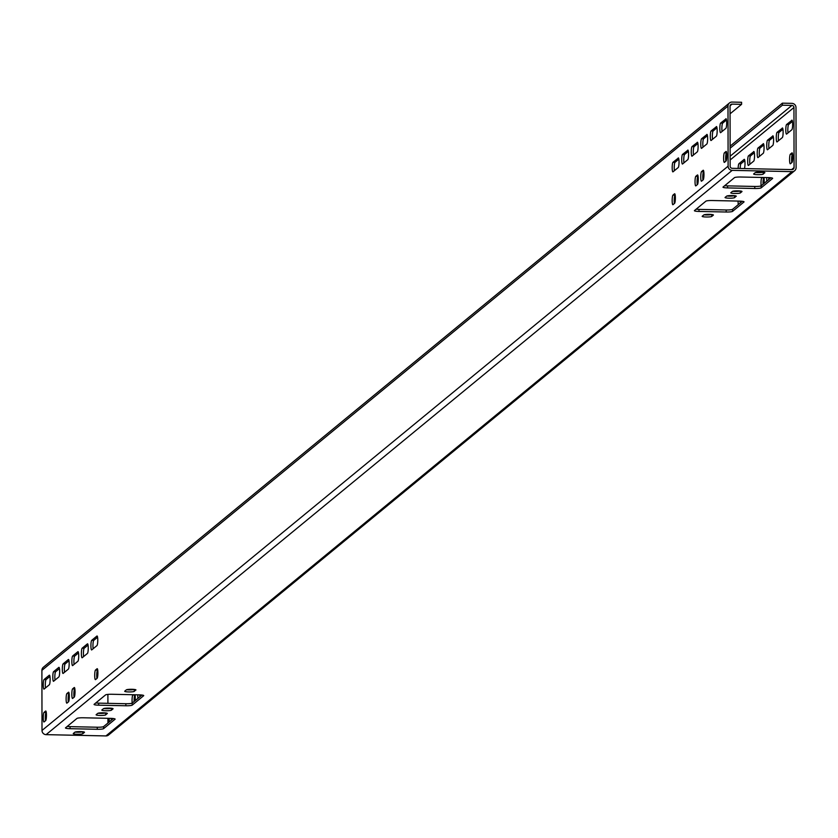 <?xml version="1.0" encoding="UTF-8"?>
<svg xmlns="http://www.w3.org/2000/svg" width="838" height="838" viewBox="0 0 838 838"><rect width="100%" height="100%" fill="white"/><g stroke="black" fill="none" stroke-linecap="round" stroke-linejoin="round"><path stroke-width="1.26" d="M782.388 103.158L791.91 103.357A4.138 4.043 -129.4 0 1 795.995 107.547L796.1 167.642A4.138 4.043 -129.4 0 1 792.025 171.643L732.192 170.355A4.138 4.043 -129.4 0 1 728.107 166.175L728.002 106.08A4.138 4.043 -129.4 0 1 732.077 102.068L741.588 102.278L741.599 104.321L732.077 104.122A2.064 2.022 50.6 0 0 730.045 106.122L730.149 166.217A2.064 2.022 50.6 0 0 732.192 168.312L792.025 169.601A2.064 2.022 50.6 0 0 794.057 167.59L793.953 107.494A2.064 2.022 50.6 0 0 791.91 105.41L782.388 105.2L782.388 103.158L730.108 146.147M782.388 105.2L730.118 148.2M107.945 723.037L107.934 718.313M107.913 708.676L107.913 708.1M107.913 703.333L107.893 694.398M112.25 719.486A4.829 0.796 -88.8 0 0 112.344 718.449M109.212 718.334A4.829 0.796 -88.8 0 0 109.349 721.885M141.978 695.048L132.205 703.082A4.829 0.796 91.2 0 1 132.153 698.159A4.829 0.796 91.2 0 1 132.854 694.985L133.169 694.723M135.054 694.765A4.829 0.796 91.2 0 1 135.128 700.683M140.847 695.98A4.829 0.796 -88.8 0 0 140.931 694.943M137.799 694.828A4.829 0.796 -88.8 0 0 137.935 698.368M791.837 120.18A4.829 0.796 91.2 0 1 791.952 120.138A4.829 0.796 91.2 0 1 792.643 124.642A4.829 0.796 91.2 0 1 791.858 129.743L786.599 134.07A4.829 0.796 91.2 0 1 786.484 134.111A4.829 0.796 91.2 0 1 785.793 129.607A4.829 0.796 91.2 0 1 786.578 124.506L792.067 120.19M782.315 128.015A4.829 0.796 91.2 0 1 782.42 127.973A4.829 0.796 91.2 0 1 783.121 132.477A4.829 0.796 91.2 0 1 782.325 137.579L777.067 141.905A4.829 0.796 91.2 0 1 776.952 141.947A4.829 0.796 91.2 0 1 776.26 137.442A4.829 0.796 91.2 0 1 777.046 132.341L782.535 128.025M772.783 135.861A4.829 0.796 91.2 0 1 772.898 135.808A4.829 0.796 91.2 0 1 773.589 140.313A4.829 0.796 91.2 0 1 772.793 145.414L767.535 149.74A4.829 0.796 91.2 0 1 767.43 149.793A4.829 0.796 91.2 0 1 766.728 145.288A4.829 0.796 91.2 0 1 767.524 140.187L773.003 135.861M790.391 163.777A4.829 0.796 91.2 0 1 790.276 163.819A4.829 0.796 91.2 0 1 789.585 159.314A4.829 0.796 91.2 0 1 790.37 154.213L791.973 152.893A4.829 0.796 91.2 0 1 792.088 152.851A4.829 0.796 91.2 0 1 792.779 157.355A4.829 0.796 91.2 0 1 791.994 162.457L790.391 163.777M769.766 178.724A4.829 0.796 -88.8 0 0 769.86 177.687M766.718 177.572A4.829 0.796 -88.8 0 0 766.864 181.113M763.25 143.696A4.829 0.796 91.2 0 1 763.366 143.644A4.829 0.796 91.2 0 1 764.057 148.148A4.829 0.796 91.2 0 1 763.271 153.249L758.013 157.575A4.829 0.796 91.2 0 1 757.898 157.628A4.829 0.796 91.2 0 1 757.206 153.124A4.829 0.796 91.2 0 1 757.992 148.022L763.47 143.696M753.718 151.531A4.829 0.796 91.2 0 1 753.833 151.489A4.829 0.796 91.2 0 1 754.535 155.994A4.829 0.796 91.2 0 1 753.739 161.095L748.481 165.421A4.829 0.796 91.2 0 1 748.365 165.463A4.829 0.796 91.2 0 1 747.674 160.959A4.829 0.796 91.2 0 1 748.46 155.858L753.949 151.531M738.152 168.438A4.829 0.796 91.2 0 1 738.938 163.693L744.196 159.367A4.829 0.796 91.2 0 1 744.301 159.325A4.829 0.796 91.2 0 1 745.003 163.18A4.829 0.796 91.2 0 1 744.427 168.574M761.145 185.816A4.829 0.796 91.2 0 1 761.082 180.903A4.829 0.796 91.2 0 1 761.784 177.729L762.098 177.467M763.984 177.509A4.829 0.796 91.2 0 1 764.047 183.428M741.18 202.23A4.829 0.796 -88.8 0 0 741.263 201.193M738.131 201.078A4.829 0.796 -88.8 0 0 738.278 204.619M113.392 718.554L103.619 726.588A5.52 0.765 -0.1 0 1 97.26 727.227L70.067 726.64A5.52 0.765 -0.1 0 1 67.208 726.452M75.085 732.077A4.829 0.67 179.9 0 0 82.648 731.742M97.962 713.264A4.829 0.67 179.9 0 0 105.515 712.939M132.215 705.125A5.52 0.765 -0.1 0 1 125.857 705.764L98.664 705.177A5.52 0.765 -0.1 0 1 94.055 704.433A5.52 0.765 -0.1 0 1 94.139 704.308L105.567 694.901A5.52 0.765 -0.1 0 1 111.925 694.273L139.118 694.859A5.52 0.765 -0.1 0 1 143.727 695.603A5.52 0.765 -0.1 0 1 143.644 695.729L132.215 705.125L132.205 703.082A5.52 0.765 -0.1 0 1 125.857 703.721L98.654 703.134A5.52 0.765 -0.1 0 1 95.804 702.946M103.671 708.56A4.829 0.67 179.9 0 0 111.234 708.236M126.548 689.747A4.829 0.67 179.9 0 0 134.101 689.423M724.723 185.68A5.52 0.765 179.9 0 0 727.583 185.868L754.776 186.455A5.52 0.765 179.9 0 0 761.134 185.827L770.908 177.782M755.467 172.492A4.829 0.67 179.9 0 0 763.03 172.167M732.601 191.305A4.829 0.67 179.9 0 0 740.153 190.98M696.137 209.196A5.52 0.765 179.9 0 0 698.997 209.385L726.19 209.971A5.52 0.765 179.9 0 0 732.548 209.332L742.311 201.298M726.881 196.008A4.829 0.67 179.9 0 0 734.444 195.673M704.014 214.811A4.829 0.67 179.9 0 0 711.567 214.486M49.934 676.423L46.09 679.576A4.829 0.796 -88.8 0 0 45.378 682.928A4.829 0.796 -88.8 0 0 45.493 687.925M59.456 668.588L55.622 671.741A4.829 0.796 -88.8 0 0 54.899 675.093A4.829 0.796 -88.8 0 0 55.025 680.089M68.988 660.742L65.155 663.905A4.829 0.796 -88.8 0 0 64.432 667.247A4.829 0.796 -88.8 0 0 64.547 672.254M46.258 712.269L46.08 712.415A4.829 0.796 -88.8 0 0 45.357 715.767A4.829 0.796 -88.8 0 0 45.472 720.764M68.339 701.961A4.829 0.796 91.2 0 1 68.224 696.954A4.829 0.796 91.2 0 1 68.946 693.613L69.125 693.466M78.521 652.907L74.676 656.07A4.829 0.796 -88.8 0 0 73.964 659.412A4.829 0.796 -88.8 0 0 74.079 664.408M88.053 645.071L84.209 648.224A4.829 0.796 -88.8 0 0 83.486 651.576A4.829 0.796 -88.8 0 0 83.611 656.573M97.575 637.236L93.741 640.389A4.829 0.796 -88.8 0 0 93.018 643.741A4.829 0.796 -88.8 0 0 93.144 648.738M74.844 688.763L74.666 688.909A4.829 0.796 -88.8 0 0 73.943 692.261A4.829 0.796 -88.8 0 0 74.058 697.258M96.936 678.445A4.829 0.796 91.2 0 1 96.81 673.448A4.829 0.796 91.2 0 1 97.533 670.096L97.711 669.95M722.063 131.482A4.829 0.796 91.2 0 1 721.947 126.486A4.829 0.796 91.2 0 1 722.67 123.134L726.504 119.981M712.53 139.318A4.829 0.796 91.2 0 1 712.415 134.321A4.829 0.796 91.2 0 1 713.138 130.969L716.972 127.816M703.009 147.153A4.829 0.796 91.2 0 1 702.883 142.156A4.829 0.796 91.2 0 1 703.606 138.804L707.44 135.651M725.855 161.189A4.829 0.796 91.2 0 1 725.739 156.193A4.829 0.796 91.2 0 1 726.462 152.841L726.64 152.694M703.763 171.497L703.585 171.643A4.829 0.796 -88.8 0 0 702.873 174.995A4.829 0.796 -88.8 0 0 702.988 179.992M693.476 154.988A4.829 0.796 91.2 0 1 693.361 149.992A4.829 0.796 91.2 0 1 694.084 146.64L697.918 143.487M683.944 162.834A4.829 0.796 91.2 0 1 683.829 157.827A4.829 0.796 91.2 0 1 684.552 154.485L688.386 151.322M674.422 170.669A4.829 0.796 91.2 0 1 674.297 165.673A4.829 0.796 91.2 0 1 675.019 162.321L678.853 159.168M697.268 184.695A4.829 0.796 91.2 0 1 697.153 179.699A4.829 0.796 91.2 0 1 697.876 176.347L698.054 176.2M675.177 195.013L674.999 195.16A4.829 0.796 -88.8 0 0 674.276 198.512A4.829 0.796 -88.8 0 0 674.401 203.508M741.599 104.321L730.055 113.821M794.644 170.743L108.542 735.031A4.138 4.043 -129.4 0 1 105.923 735.932L46.09 734.643A4.138 4.043 -129.4 0 1 42.005 730.453L41.9 670.358A4.138 4.043 -129.4 0 1 43.356 667.258L729.458 102.969M44.058 679.534A4.829 0.796 -88.8 0 0 43.262 684.636A4.829 0.796 -88.8 0 0 43.953 689.14A4.829 0.796 -88.8 0 0 44.068 689.098L49.327 684.772A4.829 0.796 -88.8 0 0 50.123 679.67A4.829 0.796 -88.8 0 0 49.421 675.166A4.829 0.796 -88.8 0 0 49.316 675.208L44.058 679.534L46.09 679.576M53.58 671.699A4.829 0.796 -88.8 0 0 52.794 676.8A4.829 0.796 -88.8 0 0 53.485 681.304A4.829 0.796 -88.8 0 0 53.601 681.252L58.859 676.926A4.829 0.796 -88.8 0 0 59.655 671.825A4.829 0.796 -88.8 0 0 58.953 667.32A4.829 0.796 -88.8 0 0 58.838 667.373L53.58 671.699L55.622 671.741M63.112 663.864A4.829 0.796 -88.8 0 0 62.326 668.965A4.829 0.796 -88.8 0 0 63.018 673.469A4.829 0.796 -88.8 0 0 63.133 673.417L68.391 669.091A4.829 0.796 -88.8 0 0 69.177 663.989A4.829 0.796 -88.8 0 0 68.486 659.485A4.829 0.796 -88.8 0 0 68.37 659.537L63.112 663.864L65.155 663.905M45.65 720.617A4.829 0.796 -88.8 0 0 46.446 715.516A4.829 0.796 -88.8 0 0 45.744 711.012A4.829 0.796 -88.8 0 0 45.64 711.053L44.037 712.373A4.829 0.796 -88.8 0 0 43.241 717.475A4.829 0.796 -88.8 0 0 43.943 721.979A4.829 0.796 -88.8 0 0 44.047 721.937L45.65 720.617M66.925 703.124A4.829 0.796 91.2 0 1 66.81 703.166A4.829 0.796 91.2 0 1 66.118 698.672A4.829 0.796 91.2 0 1 66.904 693.571L68.507 692.251A4.829 0.796 91.2 0 1 68.622 692.209A4.829 0.796 91.2 0 1 69.313 696.703A4.829 0.796 91.2 0 1 68.527 701.804L66.925 703.124M72.644 656.018A4.829 0.796 -88.8 0 0 71.848 661.119A4.829 0.796 -88.8 0 0 72.55 665.623A4.829 0.796 -88.8 0 0 72.655 665.582L77.913 661.255A4.829 0.796 -88.8 0 0 78.709 656.154A4.829 0.796 -88.8 0 0 78.018 651.65A4.829 0.796 -88.8 0 0 77.903 651.692L72.644 656.018L74.676 656.07M82.166 648.183A4.829 0.796 -88.8 0 0 81.38 653.284A4.829 0.796 -88.8 0 0 82.072 657.788A4.829 0.796 -88.8 0 0 82.187 657.746L87.445 653.42A4.829 0.796 -88.8 0 0 88.241 648.319A4.829 0.796 -88.8 0 0 87.54 643.814A4.829 0.796 -88.8 0 0 87.435 643.856L82.166 648.183L84.209 648.224M91.698 640.347A4.829 0.796 -88.8 0 0 90.913 645.449A4.829 0.796 -88.8 0 0 91.604 649.953A4.829 0.796 -88.8 0 0 91.719 649.911L96.978 645.585A4.829 0.796 -88.8 0 0 97.763 640.483A4.829 0.796 -88.8 0 0 97.072 635.979A4.829 0.796 -88.8 0 0 96.957 636.021L91.698 640.347L93.741 640.389M74.236 697.111A4.829 0.796 -88.8 0 0 75.032 692.01A4.829 0.796 -88.8 0 0 74.331 687.506A4.829 0.796 -88.8 0 0 74.226 687.548L72.623 688.867A4.829 0.796 -88.8 0 0 71.827 693.969A4.829 0.796 -88.8 0 0 72.529 698.473A4.829 0.796 -88.8 0 0 72.634 698.421L74.236 697.111M95.511 679.618A4.829 0.796 91.2 0 1 95.396 679.66A4.829 0.796 91.2 0 1 94.704 675.156A4.829 0.796 91.2 0 1 95.49 670.054L97.093 668.734A4.829 0.796 91.2 0 1 97.208 668.693A4.829 0.796 91.2 0 1 97.899 673.197A4.829 0.796 91.2 0 1 97.114 678.298L95.511 679.618M725.886 118.766A4.829 0.796 91.2 0 1 726.001 118.713A4.829 0.796 91.2 0 1 726.693 123.217A4.829 0.796 91.2 0 1 725.907 128.319L720.649 132.645A4.829 0.796 91.2 0 1 720.533 132.697A4.829 0.796 91.2 0 1 719.832 128.193A4.829 0.796 91.2 0 1 720.628 123.092L726.106 118.766M716.354 126.601A4.829 0.796 91.2 0 1 716.469 126.559A4.829 0.796 91.2 0 1 717.16 131.063A4.829 0.796 91.2 0 1 716.375 136.165L711.116 140.491A4.829 0.796 91.2 0 1 711.001 140.533A4.829 0.796 91.2 0 1 710.31 136.028A4.829 0.796 91.2 0 1 711.095 130.927L716.584 126.601M706.832 134.436A4.829 0.796 91.2 0 1 706.937 134.394A4.829 0.796 91.2 0 1 707.639 138.899A4.829 0.796 91.2 0 1 706.843 144L701.584 148.326A4.829 0.796 91.2 0 1 701.469 148.368A4.829 0.796 91.2 0 1 700.778 143.864A4.829 0.796 91.2 0 1 701.563 138.762L707.052 134.447M724.441 162.352A4.829 0.796 91.2 0 1 724.325 162.404A4.829 0.796 91.2 0 1 723.623 157.9A4.829 0.796 91.2 0 1 724.42 152.799L726.022 151.479A4.829 0.796 91.2 0 1 726.127 151.437A4.829 0.796 91.2 0 1 726.829 155.941A4.829 0.796 91.2 0 1 726.033 161.043L724.441 162.352M703.166 179.845A4.829 0.796 -88.8 0 0 703.962 174.744A4.829 0.796 -88.8 0 0 703.26 170.24A4.829 0.796 -88.8 0 0 703.145 170.292L701.553 171.601A4.829 0.796 -88.8 0 0 700.757 176.703A4.829 0.796 -88.8 0 0 701.458 181.207A4.829 0.796 -88.8 0 0 701.563 181.165L703.166 179.845M697.3 142.271A4.829 0.796 91.2 0 1 697.415 142.23A4.829 0.796 91.2 0 1 698.106 146.734A4.829 0.796 91.2 0 1 697.321 151.835L692.052 156.161A4.829 0.796 91.2 0 1 691.947 156.203A4.829 0.796 91.2 0 1 691.245 151.699A4.829 0.796 91.2 0 1 692.041 146.598L697.52 142.282M687.768 150.107A4.829 0.796 91.2 0 1 687.883 150.065A4.829 0.796 91.2 0 1 688.574 154.569A4.829 0.796 91.2 0 1 687.789 159.67L682.53 163.997A4.829 0.796 91.2 0 1 682.415 164.038A4.829 0.796 91.2 0 1 681.723 159.534A4.829 0.796 91.2 0 1 682.509 154.433L687.988 150.117M678.235 157.953A4.829 0.796 91.2 0 1 678.351 157.9A4.829 0.796 91.2 0 1 679.042 162.404A4.829 0.796 91.2 0 1 678.256 167.506L672.998 171.832A4.829 0.796 91.2 0 1 672.883 171.884A4.829 0.796 91.2 0 1 672.191 167.38A4.829 0.796 91.2 0 1 672.977 162.279L678.466 157.953M695.844 185.868A4.829 0.796 91.2 0 1 695.739 185.91A4.829 0.796 91.2 0 1 695.037 181.406A4.829 0.796 91.2 0 1 695.833 176.305L697.436 174.995A4.829 0.796 91.2 0 1 697.541 174.943A4.829 0.796 91.2 0 1 698.243 179.447A4.829 0.796 91.2 0 1 697.446 184.549L695.844 185.868M674.58 203.362A4.829 0.796 -88.8 0 0 675.365 198.26A4.829 0.796 -88.8 0 0 674.674 193.756A4.829 0.796 -88.8 0 0 674.559 193.798L672.956 195.118A4.829 0.796 -88.8 0 0 672.17 200.219A4.829 0.796 -88.8 0 0 672.862 204.723A4.829 0.796 -88.8 0 0 672.977 204.682L674.58 203.362M110.532 718.365A5.52 0.765 -0.1 0 1 115.131 719.109A5.52 0.765 -0.1 0 1 115.057 719.234L103.619 728.641A5.52 0.765 -0.1 0 1 97.271 729.28L70.067 728.693A5.52 0.765 -0.1 0 1 65.469 727.95A5.52 0.765 -0.1 0 1 65.542 727.824L76.981 718.417A5.52 0.765 -0.1 0 1 83.339 717.778L110.532 718.365M73.304 733.491L74.907 732.171A4.829 0.67 -0.1 0 1 80.071 731.616A4.829 0.67 -0.1 0 1 84.491 732.265A4.829 0.67 -0.1 0 1 84.428 732.381L82.826 733.69A4.829 0.67 -0.1 0 1 77.662 734.256A4.829 0.67 -0.1 0 1 73.241 733.596A4.829 0.67 -0.1 0 1 73.304 733.491M107.295 713.567A4.829 0.67 -0.1 0 0 107.369 713.463A4.829 0.67 -0.1 0 0 102.938 712.803A4.829 0.67 -0.1 0 0 97.774 713.368L96.181 714.678A4.829 0.67 -0.1 0 0 96.108 714.793A4.829 0.67 -0.1 0 0 100.539 715.443A4.829 0.67 -0.1 0 0 105.693 714.887L107.295 713.348M101.89 709.975L103.493 708.665A4.829 0.67 -0.1 0 1 108.657 708.1A4.829 0.67 -0.1 0 1 113.078 708.759A4.829 0.67 -0.1 0 1 113.015 708.864L111.412 710.184A4.829 0.67 -0.1 0 1 106.258 710.75A4.829 0.67 -0.1 0 1 101.827 710.09A4.829 0.67 -0.1 0 1 101.89 709.975M135.882 690.062A4.829 0.67 -0.1 0 0 135.955 689.946A4.829 0.67 -0.1 0 0 131.524 689.286A4.829 0.67 -0.1 0 0 126.37 689.852L124.768 691.172A4.829 0.67 -0.1 0 0 124.694 691.277A4.829 0.67 -0.1 0 0 129.125 691.937A4.829 0.67 -0.1 0 0 134.29 691.371L135.882 689.831M754.787 188.508A5.52 0.765 179.9 0 0 761.134 187.869L772.573 178.463A5.52 0.765 179.9 0 0 772.646 178.337A5.52 0.765 179.9 0 0 768.048 177.593L740.855 177.017A5.52 0.765 179.9 0 0 734.497 177.646L723.058 187.052A5.52 0.765 179.9 0 0 722.985 187.178A5.52 0.765 179.9 0 0 727.583 187.922L754.787 188.508L754.776 186.455M764.811 172.796A4.829 0.67 -0.1 0 0 764.874 172.691A4.829 0.67 -0.1 0 0 760.454 172.031A4.829 0.67 -0.1 0 0 755.289 172.597L753.687 173.906A4.829 0.67 -0.1 0 0 753.624 174.021A4.829 0.67 -0.1 0 0 758.055 174.681A4.829 0.67 -0.1 0 0 763.209 174.115L764.811 172.576M730.82 192.719L732.422 191.399A4.829 0.67 -0.1 0 1 737.587 190.844A4.829 0.67 -0.1 0 1 742.007 191.493A4.829 0.67 -0.1 0 1 741.944 191.609L740.342 192.929A4.829 0.67 -0.1 0 1 735.177 193.484A4.829 0.67 -0.1 0 1 730.757 192.834A4.829 0.67 -0.1 0 1 730.82 192.719M726.2 212.014A5.52 0.765 179.9 0 0 732.548 211.386L743.987 201.979A5.52 0.765 179.9 0 0 744.06 201.853A5.52 0.765 179.9 0 0 739.462 201.11L712.258 200.523A5.52 0.765 179.9 0 0 705.91 201.162L694.472 210.568A5.52 0.765 179.9 0 0 694.398 210.694A5.52 0.765 179.9 0 0 698.997 211.438L726.2 212.014L726.19 209.971M736.225 196.312A4.829 0.67 -0.1 0 0 736.288 196.197A4.829 0.67 -0.1 0 0 731.867 195.547A4.829 0.67 -0.1 0 0 726.703 196.102L725.1 197.422A4.829 0.67 -0.1 0 0 725.038 197.538A4.829 0.67 -0.1 0 0 729.458 198.187A4.829 0.67 -0.1 0 0 734.622 197.632L736.225 196.092M702.234 216.235L703.836 214.916A4.829 0.67 -0.1 0 1 709 214.35A4.829 0.67 -0.1 0 1 713.421 215.01A4.829 0.67 -0.1 0 1 713.358 215.115L711.755 216.434A4.829 0.67 -0.1 0 1 706.591 217A4.829 0.67 -0.1 0 1 702.171 216.34A4.829 0.67 -0.1 0 1 702.234 216.235M111.245 718.386A4.829 0.796 -88.8 0 0 111.255 720.313M134.132 701.5A4.829 0.796 91.2 0 1 134.897 695.027L135.075 694.88M139.831 694.88A4.829 0.796 -88.8 0 0 139.841 696.797M788.024 132.896A4.829 0.796 91.2 0 1 787.898 127.9A4.829 0.796 91.2 0 1 788.621 124.548L792.455 121.395M778.492 140.732A4.829 0.796 91.2 0 1 778.366 135.735A4.829 0.796 91.2 0 1 779.089 132.383L782.933 129.23M768.959 148.577A4.829 0.796 91.2 0 1 768.844 143.57A4.829 0.796 91.2 0 1 769.556 140.229L773.401 137.065M791.816 162.603A4.829 0.796 91.2 0 1 791.69 157.607A4.829 0.796 91.2 0 1 792.413 154.255L792.591 154.108M768.76 177.614A4.829 0.796 -88.8 0 0 768.771 179.542M759.427 156.413A4.829 0.796 91.2 0 1 759.312 151.416A4.829 0.796 91.2 0 1 760.035 148.064L763.868 144.901M749.905 164.248A4.829 0.796 91.2 0 1 749.78 159.251A4.829 0.796 91.2 0 1 750.502 155.899L754.336 152.746M740.184 168.48A4.829 0.796 91.2 0 1 740.97 163.735L744.814 160.582M763.051 184.245A4.829 0.796 91.2 0 1 763.827 177.771L764.005 177.625M740.174 201.13A4.829 0.796 -88.8 0 0 740.184 203.047M791.91 105.41L730.128 156.224M726.609 159.115L725.718 159.849M703.742 177.928L702.841 178.662M698.023 182.632L697.132 183.365M675.156 201.434L674.255 202.168M793.953 107.494L730.139 159.985M794.057 167.59L791.638 169.59M732.077 104.122L730.076 105.766M728.002 106.08L41.9 670.358M728.107 166.175L42.005 730.453M732.192 170.355L46.09 734.643M792.025 171.643L105.923 735.932M44.037 712.373L46.08 712.415M66.904 693.571L68.946 693.613M132.854 694.985L134.897 695.027M72.623 688.867L74.666 688.909M95.49 670.054L97.533 670.096M720.628 123.092L722.67 123.134M786.578 124.506L788.621 124.548M711.095 130.927L713.138 130.969M777.046 132.341L779.089 132.383M701.563 138.762L703.606 138.804M767.524 140.187L769.556 140.229M724.42 152.799L726.462 152.841M790.37 154.213L792.413 154.255M701.553 171.601L703.585 171.643M692.041 146.598L694.084 146.64M757.992 148.022L760.035 148.064M682.509 154.433L684.552 154.485M748.46 155.858L750.502 155.899M672.977 162.279L675.019 162.321M738.938 163.693L740.97 163.735M695.833 176.305L697.876 176.347M761.784 177.729L763.827 177.771M672.956 195.118L674.999 195.16M103.619 726.588L103.619 728.641M97.26 727.227L97.271 729.28M70.067 726.64L70.067 728.693M82.826 731.763L82.826 733.69M105.693 714.887L105.693 712.96M98.654 703.134L98.664 705.177M125.857 703.721L125.857 705.764M111.412 708.257L111.412 710.184M134.29 691.371L134.279 689.444M761.134 185.827L761.134 187.869M727.583 185.868L727.583 187.922M763.209 174.115L763.209 172.188M740.342 190.991L740.342 192.929M732.548 209.332L732.548 211.386M698.997 209.385L698.997 211.438M734.622 197.632L734.622 195.694M711.745 214.507L711.755 216.434"/></g></svg>
